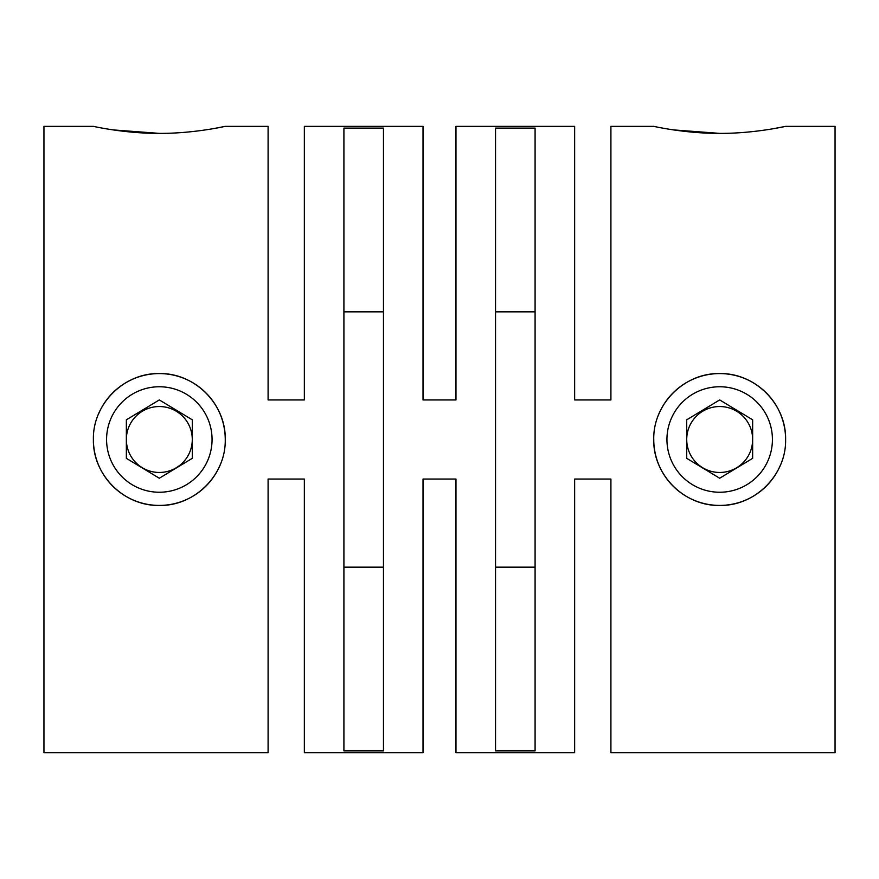 <?xml version="1.0" encoding="UTF-8"?>
<svg xmlns="http://www.w3.org/2000/svg" width="879" height="879" viewBox="0 0 879 879"><rect width="100%" height="100%" fill="white"/><g stroke="black" fill="none" stroke-linecap="round" stroke-linejoin="round"><path stroke-width="1.32" d="M159.319 133.377C123.961 133.553 92.581 126.126 93.394 126.356C92.603 126.136 124.038 133.553 159.319 133.377C194.677 133.553 226.057 126.126 225.244 126.356C226.035 126.136 194.6 133.553 159.319 133.377L113.017 129.894M214.157 128.499L225.244 126.356L268.095 126.356L268.095 399.945L304.354 399.945L304.354 126.356L423.019 126.356L423.019 399.945L455.981 399.945L455.981 126.356L574.646 126.356L574.646 399.945L610.905 399.945L610.905 126.356L653.756 126.356M774.52 128.499L785.606 126.356L835.05 126.356L835.05 752.644L610.905 752.644L610.905 479.055L574.646 479.055L574.646 752.644L455.981 752.644L455.981 479.055L423.019 479.055L423.019 752.644L304.354 752.644L304.354 479.055L268.095 479.055L268.095 752.644L43.95 752.644L43.95 126.356L93.394 126.356M719.681 133.377C755.039 133.553 786.419 126.126 785.606 126.356C786.397 126.136 754.962 133.553 719.681 133.377C684.323 133.553 652.943 126.126 653.756 126.356C652.965 126.136 684.4 133.553 719.681 133.377L673.38 129.894M93.394 439.5C92.57 404.153 123.983 372.784 159.264 373.575C194.622 372.773 226.024 404.032 225.244 439.5C226.068 474.847 194.655 506.216 159.374 505.425C124.016 506.227 92.614 474.968 93.394 439.5A65.925 65.925 0 0 0 220.2 464.782M343.909 439.5L343.909 128.092L383.464 128.092L383.464 750.908L343.909 750.908L343.909 439.5M495.536 439.5L495.536 128.092L535.091 128.092L535.091 750.908L495.536 750.908L495.536 439.5M653.756 439.5C652.932 404.153 684.345 372.784 719.626 373.575C754.984 372.773 786.386 404.032 785.606 439.5C786.43 474.847 755.017 506.216 719.736 505.425C684.378 506.227 652.976 474.968 653.756 439.5A65.925 65.925 0 0 0 780.563 464.782M535.091 567.164L495.536 567.164M383.464 567.164L343.909 567.164M666.941 439.5A52.74 52.74 0 0 1 719.681 386.76A52.74 52.74 0 0 1 772.421 439.5A52.74 52.74 0 0 1 719.681 492.24A52.74 52.74 0 0 1 666.941 439.5M785.606 439.5A65.925 65.925 0 0 0 658.8 414.218M106.579 439.5A52.74 52.74 0 0 1 159.319 386.76A52.74 52.74 0 0 1 212.059 439.5A52.74 52.74 0 0 1 159.319 492.24A52.74 52.74 0 0 1 106.579 439.5M225.244 439.5A65.925 65.925 0 0 0 98.437 414.218M752.644 439.5A32.962 32.962 0 0 1 719.681 472.462A32.962 32.962 0 0 1 686.719 439.5A32.962 32.962 0 0 1 719.681 406.537A32.962 32.962 0 0 1 752.644 439.5M192.281 439.5A32.962 32.962 0 0 1 159.319 472.462A32.962 32.962 0 0 1 126.356 439.5A32.962 32.962 0 0 1 159.319 406.537A32.962 32.962 0 0 1 192.281 439.5M343.909 311.836L383.464 311.836M535.091 311.836L495.536 311.836M752.644 419.821L752.644 458.333L719.681 478.231L686.719 458.333L686.719 419.821L719.681 399.923L752.644 419.821M192.281 419.821L192.281 458.333L159.319 478.231L126.356 458.333L126.356 419.821L159.319 399.923L192.281 419.821"/></g></svg>
